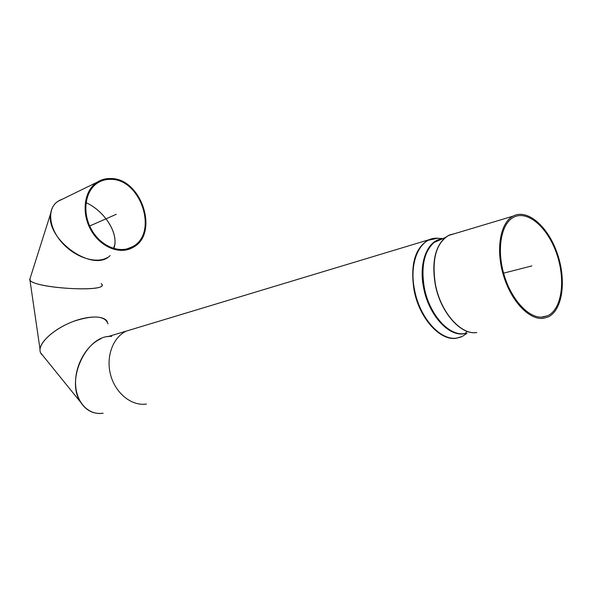 <?xml version="1.0" encoding="UTF-8"?>
<svg xmlns="http://www.w3.org/2000/svg" width="592" height="592" viewBox="0 0 592 592"><rect width="100%" height="100%" fill="white"/><g stroke="black" fill="none" stroke-linecap="round" stroke-linejoin="round"><path stroke-width="0.89" d="M543.005 317.053C529.196 318.896 511.429 300.04 504.044 274.718C496.525 249.439 501.106 223.776 513.471 217.353C527.479 209.709 547.681 227.343 556.65 253.65C565.848 279.831 561.986 309.379 547.556 315.802L543.005 317.053M543.278 318.333C529.137 320.242 510.918 300.943 503.341 274.977C495.622 249.062 500.321 222.747 512.983 216.169C527.346 208.31 548.051 226.396 557.242 253.354C566.67 280.186 562.718 310.474 547.911 317.06L543.278 318.333M432.456 238.687L126.451 331.054C112.931 337.129 105.613 356.865 110.682 375.173C115.603 393.525 131.846 406.349 146.468 404.033C131.846 406.349 115.603 393.525 110.682 375.173C105.613 356.865 112.931 337.129 126.451 331.054L107.67 336.7M111.644 336.419C86.98 334.228 65.142 379.857 80.63 402.242C86.217 410.752 93.721 414.415 103.141 413.231C88.741 415.532 76.19 402.76 75.576 384.119C74.814 365.53 86.343 345.084 100.892 338.742M108.01 323.868C105.102 315.765 93.765 314.87 74 321.175C56.233 327.679 40.656 340.696 40.019 349.228C39.797 351.803 40.685 353.853 42.683 355.378L40.515 352.699C37.148 345.573 49.728 331.942 67.851 323.713C85.929 315.395 104.288 314.84 107.455 322.004M101.809 284.33C107.907 292.929 31.028 288.045 29.696 279.646L30.199 278.055L29.948 280.09C34.536 288.763 110.985 292.611 101.506 283.842L101.217 283.531M110.105 255.574C93.521 273.437 45.244 239.538 50.675 213.401C51.822 206.253 55.7 201.524 62.301 199.215L57.816 201.406C47.071 208.451 48.537 227.38 61.723 242.328C74.77 257.365 96.052 264.276 107.285 257.601M113.797 248.529L114.737 244.814C117.223 230.614 103.326 210.441 86.04 202.664C105.073 211.137 119.473 234.528 113.797 248.529M110.534 178.518C141.673 177.866 159.81 234.351 132.652 247.604C119.688 255.019 100.174 247.042 90.731 229.703C81.126 212.469 84.256 190.395 97.029 182.262C101.084 179.642 105.591 178.399 110.534 178.518M110.667 179.361C105.85 179.243 101.469 180.456 97.517 183.002C85.033 190.942 81.97 212.498 91.353 229.333C100.566 246.265 119.628 254.057 132.297 246.805C158.797 233.847 141.059 178.695 110.667 179.361M503.6 273.156L531.882 265.904M116.239 214.311L89.688 225.996M464.624 333.644L466.555 332.06M454.538 233.685L449.617 234.935L445.132 237.621C434.883 247.042 431.62 262.804 435.342 284.9C440.552 312.413 460.82 335.272 476.612 332.556M476.789 332.526C460.998 335.242 440.722 312.376 435.512 284.856C431.575 260.088 435.867 243.652 448.396 235.527L454.767 233.618M464.209 333.592C448.862 336.212 429.311 314.322 424.368 287.956C420.838 266.77 424.057 251.63 434.032 242.528L442.513 238.783M441.617 238.939C427.15 240.7 418.411 263.277 423.687 288.126C428.63 314.522 448.211 336.426 463.58 333.799L465.911 333.348M467.051 333.252L462.189 336.493L456.728 338.076C440.47 340.911 419.765 317.934 414.607 290.169C408.384 261.028 420.86 235.868 438.576 238.332L442.934 238.598M437.666 238.265L427.698 240.382C414.755 248.67 410.219 265.305 414.097 290.295C419.262 318.096 439.989 341.103 456.277 338.261L461.101 336.959M440.544 239.649L439.279 239.575M547.556 315.802L541.221 317.164M442.342 238.857L434.032 242.528L445.132 237.621L448.396 235.527L512.983 216.169M80.63 402.242L40.515 352.699M40.019 349.228L29.948 280.09M29.696 279.646L50.675 213.401M113.472 248.433L114.737 244.814M126.932 248.921L132.297 246.805M57.816 201.406L97.029 182.262"/></g></svg>
